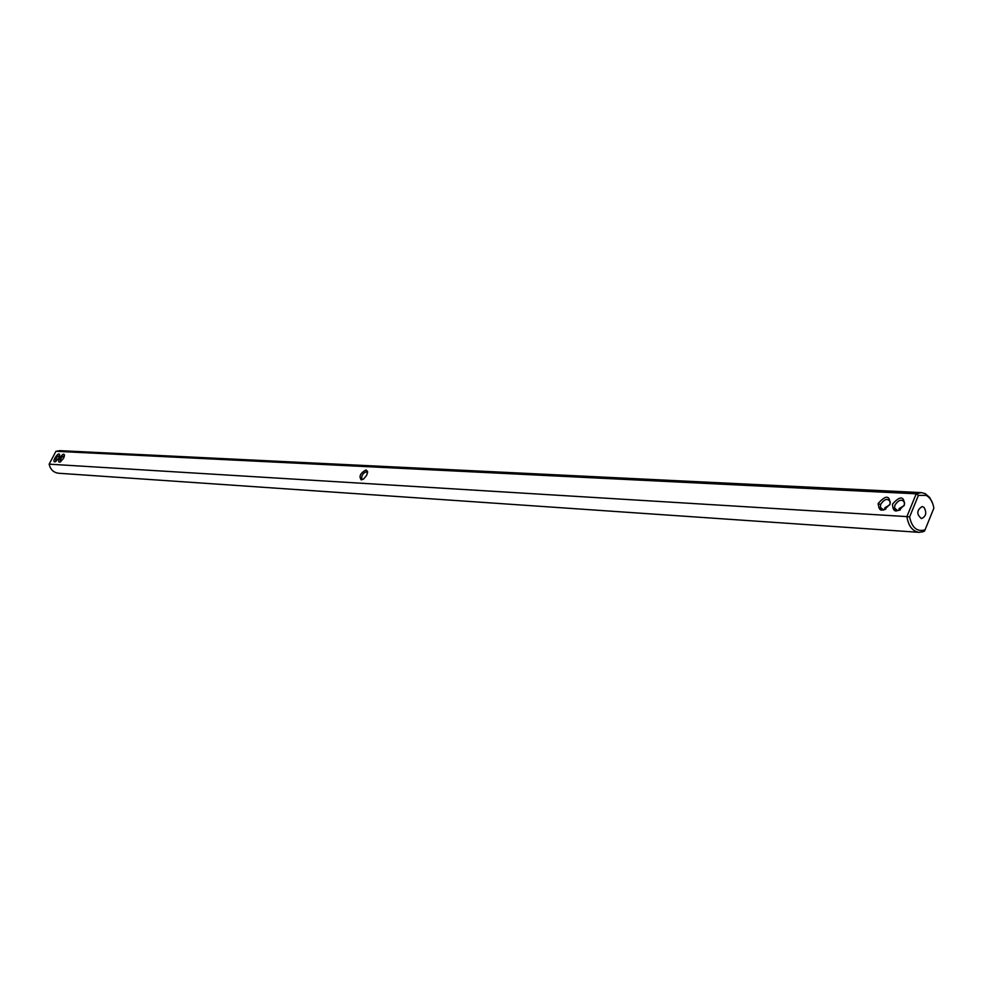<?xml version="1.0" encoding="UTF-8"?>
<svg xmlns="http://www.w3.org/2000/svg" width="983" height="983" viewBox="0 0 983 983"><rect width="100%" height="100%" fill="white"/><g stroke="black" fill="none" stroke-linecap="round" stroke-linejoin="round"><path stroke-width="1.47" d="M361.203 479.876C358.734 476.337 360.343 473.032 366.02 469.948L367.581 471.57L366.733 475.219L363.661 478.954L361.203 479.876M363.022 479.36L361.805 478.893C361.388 475.502 362.924 473.118 366.401 471.742L367.556 472.749M49.15 464.16L906.904 516.603L916.217 493.81L55.945 451.295L49.15 464.16C50.391 469.53 53.512 472.553 58.513 473.241L919.056 532.331C912.47 531.275 908.415 526.028 906.904 516.603L909.607 516.947L918.429 495.358L926.183 495.407C930.287 497.668 932.842 501.932 933.85 508.199L925.126 529.69L924.143 530.107C916.684 531.692 911.843 527.318 909.607 516.947M63.551 458.324L60.258 461.961C54.876 463.632 64.718 449.354 64.386 455.952L63.551 458.324M58.783 458.066L55.49 461.691C50.182 463.337 59.926 449.17 59.631 455.682L58.783 458.066M878.31 503.345C885.781 494.965 889.713 495.186 890.106 503.996C882.611 512.401 878.679 512.18 878.31 503.345M892.515 504.132C900.047 495.69 904.028 495.911 904.483 504.795C896.901 513.249 892.92 513.028 892.515 504.132M924.143 530.107L922.976 531.766L924.536 531.066L923.516 531.004M922.976 531.766L919.056 532.331M926.183 495.407L925.212 493.626L921.39 492.606L916.217 493.81L918.429 495.358M921.39 492.606L59.84 450.656L55.945 451.295M925.212 493.626L929.746 497.533L932.806 503.775M60.676 461.727L60.418 461.58C60.455 458.434 61.757 456.542 64.35 455.891L64.399 455.94M55.92 461.445L55.675 461.31C55.712 458.189 57.014 456.296 59.582 455.633L59.631 455.682M885.806 509.12L883.152 509.759L881.112 508.911L880.313 507.314L880.731 504.291C884.54 498.836 887.71 498 890.229 501.809L889.996 504.279M900.207 509.907L897.467 510.595L895.341 509.722L894.518 508.051L894.948 505.078C898.843 499.548 902.05 498.737 904.581 502.669L904.286 505.225M889.713 504.844L884.946 507.732L884.688 509.563M924.536 531.066L925.126 529.69M923.934 507.277C927.006 512.671 926.17 516.444 921.415 518.582C916.389 514.256 916.623 510.238 922.128 506.528L923.934 507.277M904.09 505.631L899.175 508.555L898.917 510.41M900.428 509.759L899.273 508.322M361.805 478.893L362.432 479.323M878.052 504.082L880.756 504.23M883.742 510.116L880.313 507.314M897.626 510.595L894.518 508.051"/></g></svg>

